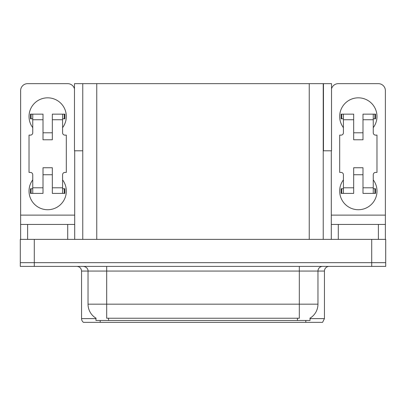 <?xml version="1.0" encoding="UTF-8"?>
<svg xmlns="http://www.w3.org/2000/svg" width="406" height="406" viewBox="0 0 406 406"><rect width="100%" height="100%" fill="white"/><g stroke="black" fill="none" stroke-linecap="round" stroke-linejoin="round"><path stroke-width="0.61" d="M323.232 150.788L331.529 150.788L331.529 83.656L323.232 83.656L323.232 239.362M323.232 83.656L74.471 83.656L74.471 150.788L82.768 150.788M323.465 150.788L323.465 83.656M310.037 318.157L310.037 320.481L95.963 320.481L95.963 318.157M34.287 266.402L385.7 266.402L385.7 262.672L20.3 262.672L20.3 239.362L34.287 239.362L34.287 262.672L20.3 262.672L20.3 266.402L34.287 266.402L34.287 262.672L385.7 262.672L385.7 239.362L34.287 239.362M82.768 83.656L82.768 239.362M310.037 318.614L324.445 318.614L324.445 271.066A4.664 4.664 0 0 1 329.104 266.402M324.445 318.614L322.577 322.344L83.423 322.344A4.664 4.664 0 0 1 81.555 318.614L81.555 271.066C81.281 268.234 79.728 266.676 76.896 266.402M93.999 322.344L85.514 322.344M297.314 322.344L108.686 322.344M96.1 318.238A16.316 16.316 0 0 1 88.036 304.165L106.687 304.165L106.687 318.238L299.313 318.238L299.313 304.165L317.964 304.165L317.964 271.066A4.664 4.664 0 0 1 322.623 266.402M88.036 304.165L88.036 271.066L81.555 271.066M309.9 318.238A16.316 16.316 0 0 0 317.964 304.165M32.749 127.662A18.646 18.646 0 0 1 47.664 97.826A18.646 18.646 0 0 1 62.585 127.662M67.711 239.362L67.711 224.447L27.618 224.447L27.618 239.362M74.471 88.858A6.993 6.993 0 0 0 67.711 83.656L27.618 83.656A6.993 6.993 0 0 0 20.625 90.65L20.625 215.119L74.704 215.119L74.704 239.362M62.585 179.878A18.646 18.646 0 0 1 35.119 204.863A18.646 18.646 0 0 1 32.749 179.878M52.328 139.786L43.006 139.786L43.006 119.74L32.749 119.74L32.749 132.792A2.329 2.329 0 0 1 30.414 135.122L29.019 135.122L29.019 172.418L30.414 172.418A2.329 2.329 0 0 1 32.749 174.747L32.749 187.8L43.006 187.8L43.006 167.754L52.328 167.754L52.328 187.8L62.585 187.8L62.585 174.747A2.329 2.329 0 0 1 64.914 172.418L66.315 172.418L66.315 135.122L64.914 135.122A2.329 2.329 0 0 1 62.585 132.792L62.585 119.74L52.328 119.74L52.328 139.786L43.006 139.786M74.704 150.788L74.704 215.119M20.625 239.362L20.625 224.447L27.618 224.447M67.711 224.447L74.704 224.447M20.625 224.447L20.625 215.119M343.415 127.662A18.646 18.646 0 0 1 358.336 97.826A18.646 18.646 0 0 1 373.251 127.662M378.382 239.362L378.382 224.447L338.289 224.447L338.289 239.362M331.296 150.788L331.296 215.119L385.375 215.119L385.375 90.65A6.993 6.993 0 0 0 378.382 83.656L338.289 83.656A6.993 6.993 0 0 0 331.529 88.858M373.251 179.878A18.646 18.646 0 0 1 345.785 204.863A18.646 18.646 0 0 1 343.415 179.878M362.994 139.786L353.672 139.786L353.672 119.74L343.415 119.74L343.415 132.792A2.329 2.329 0 0 1 341.086 135.122L339.685 135.122L339.685 172.418L341.086 172.418A2.329 2.329 0 0 1 343.415 174.747L343.415 187.8L353.672 187.8L353.672 167.754L362.994 167.754L362.994 187.8L373.251 187.8L373.251 174.747A2.329 2.329 0 0 1 375.586 172.418L376.981 172.418L376.981 135.122L375.586 135.122A2.329 2.329 0 0 1 373.251 132.792L373.251 119.74L362.994 119.74L362.994 139.786L353.672 139.786M331.296 239.362L331.296 224.447L338.289 224.447M378.382 224.447L385.375 224.447L385.375 239.362M385.375 215.119L385.375 224.447M331.296 224.447L331.296 215.119M52.328 174.747L43.006 174.747M52.328 119.74L52.328 114.142L62.585 114.142L62.585 119.74M32.749 118.806L31.089 118.806L31.089 114.142L43.006 114.142L43.006 119.74M62.585 187.8L62.585 193.398L52.328 193.398L52.328 187.8M43.006 187.8L43.006 193.398L32.749 193.398L32.749 187.8M62.585 188.734L64.914 188.734L64.914 193.398L62.585 193.398M31.089 114.142L30.414 114.142L30.414 118.806L31.089 118.806M32.749 119.74L32.749 114.142M32.749 193.398L30.414 193.398L30.414 188.734L32.749 188.734M62.585 114.142L64.239 114.142L64.239 118.806L62.585 118.806M64.239 118.806L64.914 118.806L64.914 114.142L64.239 114.142M362.994 174.747L353.672 174.747M362.994 119.74L362.994 114.142L373.251 114.142L373.251 119.74M343.415 118.806L341.761 118.806L341.761 114.142L353.672 114.142L353.672 119.74M373.251 187.8L373.251 193.398L362.994 193.398L362.994 187.8M353.672 187.8L353.672 193.398L343.415 193.398L343.415 187.8M373.251 188.734L375.586 188.734L375.586 193.398L373.251 193.398M341.761 114.142L341.086 114.142L341.086 118.806L341.761 118.806M343.415 119.74L343.415 114.142M343.415 193.398L341.086 193.398L341.086 188.734L343.415 188.734M373.251 114.142L374.911 114.142L374.911 118.806L373.251 118.806M374.911 118.806L375.586 118.806L375.586 114.142L374.911 114.142M371.713 239.362L371.713 266.402M96.755 83.656L96.755 239.362M309.245 83.656L309.245 239.362M297.451 320.481L297.451 318.157M108.549 320.481L108.549 318.157M324.445 271.066L88.036 271.066C88.275 270.31 87.478 266.833 83.377 266.402M305.794 322.344L305.794 320.481M100.206 320.481L100.206 322.344M81.555 318.614L95.963 318.614M299.313 266.402L299.313 304.165L106.687 304.165L106.687 266.402M64.239 188.734L64.239 193.398M31.089 193.398L31.089 188.734M374.911 188.734L374.911 193.398M341.761 193.398L341.761 188.734M52.328 132.792L43.006 132.792M362.994 132.792L353.672 132.792"/></g></svg>
